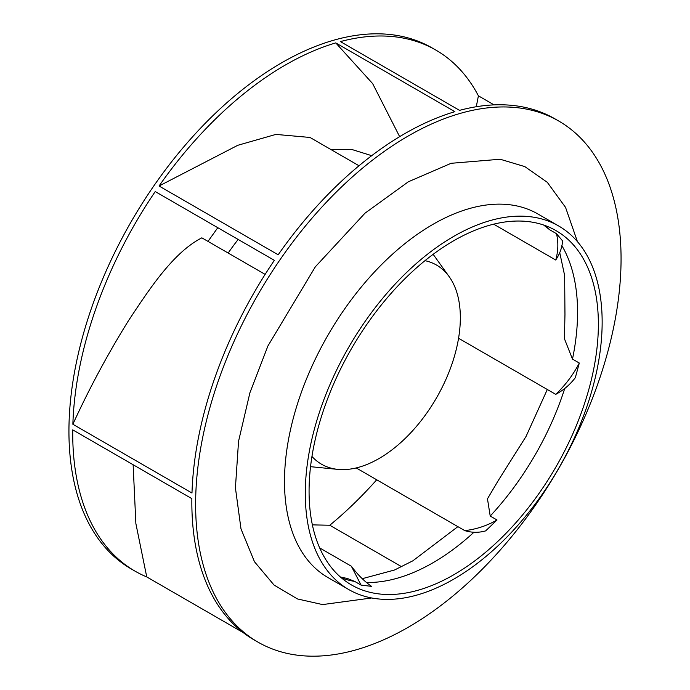<?xml version="1.0" encoding="UTF-8"?>
<svg xmlns="http://www.w3.org/2000/svg" width="690" height="690" viewBox="0 0 690 690"><rect width="100%" height="100%" fill="white"/><g stroke="black" fill="none" stroke-linecap="round" stroke-linejoin="round"><path stroke-width="1.03" d="M243.277 632.652L146.746 576.926A300.831 173.682 -60 0 1 135.024 571.139A300.831 173.682 -60 0 1 72.743 429.87L191.863 498.646A300.831 173.682 120 0 0 254.144 639.915L257.931 642.097A300.831 173.682 -60 0 1 211.813 401.037A300.831 173.682 -60 0 1 408.342 135.939A300.831 173.682 -60 0 1 558.753 121.043A300.831 173.682 -60 0 1 604.871 362.103A300.831 173.682 -60 0 1 408.342 627.201A300.831 173.682 -60 0 1 257.931 642.097M274.344 260.346A300.831 173.682 120 0 0 191.984 493.031L72.864 424.255A300.831 173.682 -60 0 1 155.224 191.57L274.344 260.346M404.564 133.757A300.831 173.682 120 0 0 278.173 254.782L159.054 186.007A300.831 173.682 -60 0 1 285.436 64.981A300.831 173.682 -60 0 1 335.754 42.901L454.882 111.676A300.831 173.682 120 0 0 404.564 133.757M558.753 121.043L554.976 118.861A300.831 173.682 120 0 0 459.54 110.365L340.412 41.59A300.831 173.682 -60 0 1 435.856 50.085L432.069 47.903A300.831 173.682 120 0 0 281.658 62.799A300.831 173.682 120 0 0 85.129 327.897A300.831 173.682 120 0 0 131.247 568.957L135.024 571.139M356.195 467.941L464.775 530.627C471.788 532.758 478.748 532.835 485.657 530.886L497.033 519.993L490.211 516.06L487.468 498.818L498.266 480.533L526.03 436.468L547.308 389.496M458.565 338.264L555.735 394.361C563.42 390.281 569.949 384.727 575.322 377.689L579.307 363.026L572.484 359.093L564.429 338.738L564.963 314.571L564.644 275.543L559.771 252.773M493.652 224.181L555.735 260.027C559.909 253.739 562.186 247.348 562.557 240.87L556.485 233.677L549.663 229.744L543.849 225.199M453.727 240.741A204.568 118.102 -60 0 1 556.002 230.615A204.568 118.102 -60 0 1 587.363 394.533A204.568 118.102 -60 0 1 453.727 574.796A204.568 118.102 -60 0 1 351.443 584.93A204.568 118.102 -60 0 1 320.082 421.012A204.568 118.102 -60 0 1 453.727 240.741M424.98 260.665A114.98 66.387 -60 0 1 449.199 276.699A114.98 66.387 -60 0 1 449.57 370.616A114.98 66.387 -60 0 1 379.034 458.531A114.98 66.387 -60 0 1 337.945 469.39A114.98 66.387 -60 0 1 311.958 456.435M453.727 579.169A209.915 121.19 -60 0 1 348.769 589.562A209.915 121.19 -60 0 1 316.589 421.357A209.915 121.19 -60 0 1 453.727 236.377A209.915 121.19 -60 0 1 558.676 225.984A209.915 121.19 -60 0 1 590.856 394.188A209.915 121.19 -60 0 1 453.727 579.169M435.856 50.085A300.831 173.682 -60 0 1 478.403 95.832L494.083 104.889M376.714 479.783A300.831 173.682 -60 0 1 329.777 525.245L401.675 566.757M478.403 95.832L476.281 106.734M555.735 394.361C565.386 385.149 573.243 374.704 579.307 363.026M265.132 274.379L201.851 237.843C173.13 252.488 149.109 289.533 128.418 320.781C107.761 354.048 89.243 388.539 72.864 424.255M133.127 464.741L135.87 523.563L146.746 576.926M329.777 525.245L312.38 524.874M335.754 42.901L372.66 83.628L399.648 136.663M359.016 165.747L310.008 137.457L275.879 134.412L237.783 145.297L159.054 186.007M464.775 530.627C476.195 529.308 486.942 525.763 497.033 519.993M319.677 547.929L351.357 566.223C357.843 574.882 364.596 581.601 371.617 586.379L361.077 585.103L351.357 566.223M555.735 260.027C558.262 250.97 558.52 242.181 556.485 233.677M340.446 577.038L347.363 578.47L354.712 581.42L361.077 585.103M217.799 227.691L208.001 241.388M238.171 239.456A157.242 90.787 120 0 0 228.183 253.04M366.468 582.489A204.568 118.102 120 0 0 432.923 562.79A204.568 118.102 120 0 0 473.883 532.309M577.427 241.629L565.559 207.397L547.308 182.333L524.814 166.601L500.19 159.243L451.139 163.297L408.342 181.789L365.001 213.184L315.33 266.823L267.944 345.897L249.901 392.8L238.542 441.307L235.419 487.856L241 528.902L254.472 561.738L274.034 585.042L297.45 598.937L322.584 604.587L371.694 597.971M558.676 225.984L537.881 213.969A209.915 121.19 120 0 0 432.923 224.371A209.915 121.19 120 0 0 295.794 409.343A209.915 121.19 120 0 0 327.966 577.556L348.769 589.562M490.211 516.06A204.568 118.102 120 0 0 564.679 388.617M572.484 359.093A204.568 118.102 120 0 0 561.841 245.588M549.663 229.744A204.568 118.102 120 0 0 545.074 225.527M371.712 155.673L351.357 149.333L330.708 149.402M341.576 578.004A204.568 118.102 120 0 0 354.712 581.42M457.884 526.651L412.87 560.806L394.507 570.018L362.207 578.694M337.945 469.39L310.543 466.682M449.199 276.699L433.148 254.325"/></g></svg>
